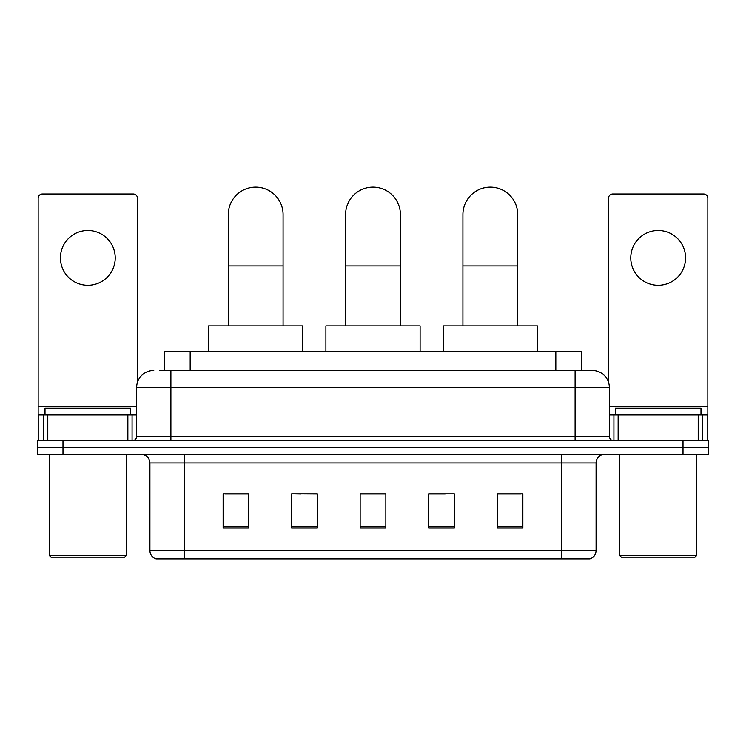 <?xml version="1.0" encoding="UTF-8"?>
<svg xmlns="http://www.w3.org/2000/svg" width="746" height="746" viewBox="0 0 746 746"><rect width="100%" height="100%" fill="white"/><g stroke="black" fill="none" stroke-linecap="round" stroke-linejoin="round"><path stroke-width="1.12" d="M300.825 494.011L291.649 493.833L291.649 528.093L317.339 528.093L317.339 493.833L291.649 493.833L317.339 494.011M164.484 370.426L164.484 351.59L581.516 351.59L581.516 370.426M160.157 370.426L586.235 370.426M159.765 370.426L170.899 370.426L170.899 387.556L136.639 387.556L136.639 436.373A4.28 4.28 0 0 1 132.359 440.653M153.769 370.426A17.13 17.13 0 0 0 136.639 387.556M592.231 370.426A17.13 17.13 0 0 1 609.361 387.556L575.101 387.556L575.101 370.426L591.97 370.426M609.361 387.556L609.361 436.373C609.613 438.974 611.039 440.401 613.641 440.653M62.99 440.653L37.3 440.653L37.3 447.507L62.99 447.507L37.3 447.507L37.3 454.351L62.99 454.351L62.99 447.507L683.01 447.507L62.99 447.507L62.99 440.653L683.01 440.653L683.01 447.507L708.7 447.507L683.01 447.507L683.01 454.351L62.99 454.351M683.01 454.351L708.7 454.351L708.7 440.653L683.01 440.653M596.082 550.613C595.849 554.716 593.797 557.458 589.918 558.838L561.831 558.838L561.831 550.613L596.082 550.613L596.082 462.921A8.56 8.56 0 0 1 604.652 454.351M561.831 558.838L156.082 558.838A8.56 8.56 0 0 1 149.918 550.613L149.918 462.921C149.405 457.718 146.552 454.864 141.348 454.351M522.862 528.093L522.862 493.833L497.172 493.833L497.172 528.093L522.862 528.093M454.351 528.093L454.351 493.833L428.661 493.833L428.661 528.093L454.351 528.093M248.828 528.093L248.828 493.833L223.138 493.833L223.138 528.093L248.828 528.093M385.85 528.093L385.85 493.833L360.15 493.833L360.15 528.093L385.85 528.093M149.918 550.613L184.169 550.613L184.169 558.838L172.587 558.838M546.426 558.838L199.574 558.838M497.172 494.011L521.156 494.011M224.844 494.011L248.828 494.011M428.661 494.011L445.175 494.011M385.85 494.011L360.15 494.011M87.823 230.495A27.406 27.406 0 0 0 60.426 257.902A27.406 27.406 0 0 0 87.823 285.308A27.406 27.406 0 0 0 115.229 257.902A27.406 27.406 0 0 0 87.823 230.495M127.864 440.653L127.864 414.962L47.791 414.962L47.791 440.653M137.497 382.213L137.497 198.296A4.28 4.28 0 0 0 133.217 194.016L42.438 194.016A4.28 4.28 0 0 0 38.158 198.296L38.158 414.962L47.791 414.962M127.864 414.962L136.639 414.962M38.158 440.653L38.158 414.962M124.647 557.122L50.998 557.122L49.292 555.406L126.363 555.406L124.647 557.122M49.292 454.351L49.292 555.406M126.363 454.351L126.363 555.406M130.643 414.962L130.643 408.109L45.012 408.109L45.012 414.962M345.594 325.899L345.594 214.568A27.406 27.406 0 0 1 373 187.162A27.406 27.406 0 0 1 400.406 214.568A27.406 27.406 0 0 0 373 187.162M400.406 325.899L400.406 214.568M420.101 351.59L420.101 325.899L325.899 325.899L325.899 351.59M228.276 325.899L228.276 214.568A27.406 27.406 0 0 1 255.673 187.162A27.406 27.406 0 0 1 283.079 214.568A27.406 27.406 0 0 0 255.673 187.162M283.079 325.899L283.079 214.568M302.773 351.59L302.773 325.899L208.572 325.899L208.572 351.59M462.921 325.899L462.921 214.568A27.406 27.406 0 0 1 490.327 187.162A27.406 27.406 0 0 1 517.724 214.568A27.406 27.406 0 0 0 490.327 187.162M517.724 325.899L517.724 214.568M537.428 351.59L537.428 325.899L443.227 325.899L443.227 351.59M658.177 230.495A27.406 27.406 0 0 0 630.771 257.902A27.406 27.406 0 0 0 658.177 285.308A27.406 27.406 0 0 0 685.574 257.902A27.406 27.406 0 0 0 658.177 230.495M698.209 440.653L698.209 414.962L618.136 414.962L618.136 440.653M707.842 440.653L707.842 414.962L707.842 440.653M698.209 414.962L707.842 414.962L707.842 198.296A4.28 4.28 0 0 0 703.562 194.016L612.783 194.016A4.28 4.28 0 0 0 608.503 198.296L608.503 382.213M609.361 414.962L618.136 414.962M695.002 557.122L621.353 557.122L619.637 555.406L696.708 555.406L695.002 557.122M619.637 454.351L619.637 555.406M696.708 454.351L696.708 555.406M700.988 414.962L700.988 408.109L615.357 408.109L615.357 414.962M190.174 370.426L190.174 351.59M555.826 370.426L555.826 351.59M170.899 440.653L170.899 436.373L609.361 436.373M136.639 436.373L170.899 436.373L170.899 387.556L575.101 387.556L575.101 440.653M561.831 454.351L561.831 462.921L149.918 462.921M596.082 462.921L561.831 462.921L561.831 550.613L184.169 550.613L184.169 454.351M385.85 526.9L360.15 526.9M317.339 526.9L291.649 526.9M248.828 526.9L223.138 526.9M454.351 526.9L428.661 526.9M522.862 526.9L497.172 526.9M136.639 406.402L38.158 406.402M132.079 414.962L132.079 440.653M38.223 414.962L38.223 440.653M43.576 440.653L43.576 414.962M345.594 265.949L400.406 265.949M228.276 265.949L283.079 265.949M462.921 265.949L517.724 265.949M707.842 406.402L609.361 406.402M707.777 440.653L707.777 414.962M702.424 414.962L702.424 440.653M613.921 440.653L613.921 414.962"/></g></svg>
